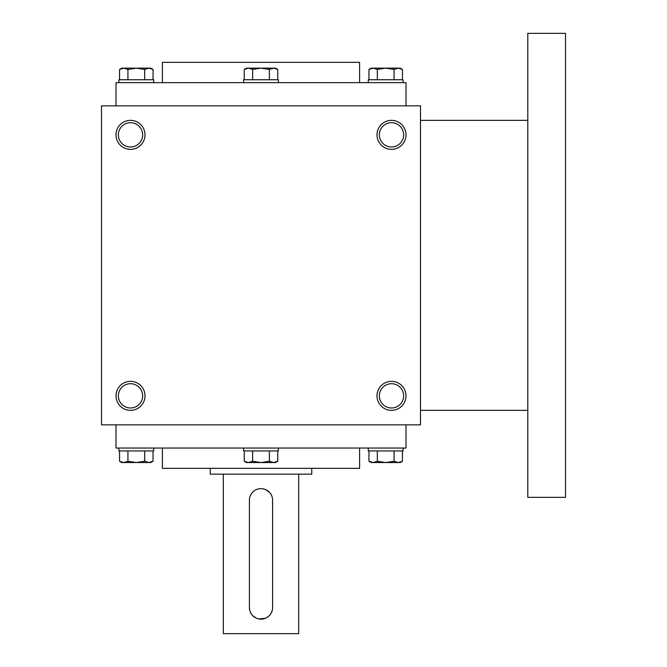 <?xml version="1.0" encoding="UTF-8"?>
<svg xmlns="http://www.w3.org/2000/svg" width="667" height="667" viewBox="0 0 667 667"><rect width="100%" height="100%" fill="white"/><g stroke="black" fill="none" stroke-linecap="round" stroke-linejoin="round"><path stroke-width="1" d="M420.502 105.853L101.501 105.853L101.501 424.854L420.502 424.854L420.502 105.853M144.997 395.848A14.499 14.499 0 0 0 123.253 383.292A14.499 14.499 0 0 0 123.253 408.404A14.499 14.499 0 0 0 144.997 395.848M116 134.851A14.499 14.499 0 0 1 137.752 122.294A14.499 14.499 0 0 1 137.752 147.407A14.499 14.499 0 0 1 116 134.851M406.003 395.848A14.499 14.499 0 0 0 384.25 383.292A14.499 14.499 0 0 0 384.25 408.404A14.499 14.499 0 0 0 406.003 395.848M376.997 134.851A14.499 14.499 0 0 1 398.749 122.294A14.499 14.499 0 0 1 398.749 147.407A14.499 14.499 0 0 1 376.997 134.851M162.398 448.049L162.398 468.351L359.596 468.351L359.596 448.049M116 424.854L116 448.049L406.003 448.049L406.003 424.854M116 105.853L116 82.65L406.003 82.65L406.003 105.853M162.398 82.65L162.398 62.348L359.596 62.348L359.596 82.65M379.356 134.851A12.148 12.148 0 0 1 397.574 124.329A12.148 12.148 0 0 1 397.574 145.364A12.148 12.148 0 0 1 379.356 134.851M403.643 395.848A12.148 12.148 0 0 0 385.426 385.334A12.148 12.148 0 0 0 385.426 406.37A12.148 12.148 0 0 0 403.643 395.848M118.351 134.851A12.148 12.148 0 0 1 136.577 124.329A12.148 12.148 0 0 1 136.577 145.364A12.148 12.148 0 0 1 118.351 134.851M142.646 395.848A12.148 12.148 0 0 0 124.429 385.334A12.148 12.148 0 0 0 124.429 406.37A12.148 12.148 0 0 0 142.646 395.848M527.797 120.352L420.502 120.352M527.797 33.35L527.797 497.349L565.499 497.349L565.499 33.35L527.797 33.35M252.626 79.748L252.626 69.443L248.441 68.151L244.255 69.443L246.498 68.151L273.553 68.151L277.747 69.443L273.553 68.151L275.496 68.151L277.747 69.443L277.747 79.748M273.553 68.151L269.368 69.443L260.997 68.151L252.626 69.443M243.597 82.65L243.597 79.748L278.397 79.748L278.397 82.65M269.368 79.748L269.368 69.443M244.255 79.748L244.255 69.443L248.441 68.151M377.33 79.748L377.33 69.443L373.145 68.151L368.959 69.443L371.202 68.151L398.257 68.151L402.443 69.443L398.257 68.151L400.2 68.151L402.443 69.443L402.443 79.748M398.257 68.151L394.072 69.443L385.701 68.151L377.33 69.443M368.301 82.65L368.301 79.748L403.101 79.748L403.101 82.65M394.072 79.748L394.072 69.443M368.959 79.748L368.959 69.443L373.145 68.151M127.931 79.748L127.931 69.443L123.745 68.151L119.56 69.443L121.803 68.151L148.858 68.151L153.043 69.443L148.858 68.151L150.8 68.151L153.043 69.443L153.043 79.748M148.858 68.151L144.672 69.443L136.301 68.151L127.931 69.443M118.901 82.65L118.901 79.748L153.702 79.748L153.702 82.65M144.672 79.748L144.672 69.443M119.56 79.748L119.56 69.443L123.745 68.151M269.368 450.95L269.368 461.256L273.553 462.548L277.747 461.256L277.747 450.95M277.747 461.256L275.496 462.548L246.498 462.548L244.255 461.256L248.441 462.548L244.255 461.256L244.255 450.95M278.397 448.049L278.397 450.95L243.597 450.95L243.597 448.049M248.441 462.548L252.626 461.256L260.997 462.548L269.368 461.256M252.626 450.95L252.626 461.256M394.072 450.95L394.072 461.256L398.257 462.548L402.443 461.256L402.443 450.95M402.443 461.256L400.2 462.548L371.202 462.548L368.959 461.256L373.145 462.548L368.959 461.256L368.959 450.95M403.101 448.049L403.101 450.95L368.301 450.95L368.301 448.049M373.145 462.548L377.33 461.256L385.701 462.548L394.072 461.256M377.33 450.95L377.33 461.256M144.672 450.95L144.672 461.256L148.858 462.548L153.043 461.256L153.043 450.95M153.043 461.256L150.8 462.548L121.803 462.548L119.56 461.256L123.745 462.548L119.56 461.256L119.56 450.95M153.702 448.049L153.702 450.95L118.901 450.95L118.901 448.049M123.745 462.548L127.931 461.256L136.301 462.548L144.672 461.256M127.931 450.95L127.931 461.256M272.603 607.554L272.603 500.25A11.597 11.597 0 0 0 260.997 488.653A11.597 11.597 0 0 0 249.4 500.25L249.4 607.554A11.597 11.597 0 0 0 260.997 619.151A11.597 11.597 0 0 0 272.603 607.554M298.699 474.154L298.699 633.65L223.303 633.65L223.303 474.154M269.201 492.046L265.458 489.545M249.4 607.554L249.625 609.821M250.292 612.006L251.359 613.999M252.793 615.749L256.537 618.259M258.721 618.926L265.449 618.267M271.711 612.014L272.369 609.838M311.747 468.351L311.747 474.154L210.247 474.154L210.247 468.351M527.797 410.347L420.502 410.347"/></g></svg>
